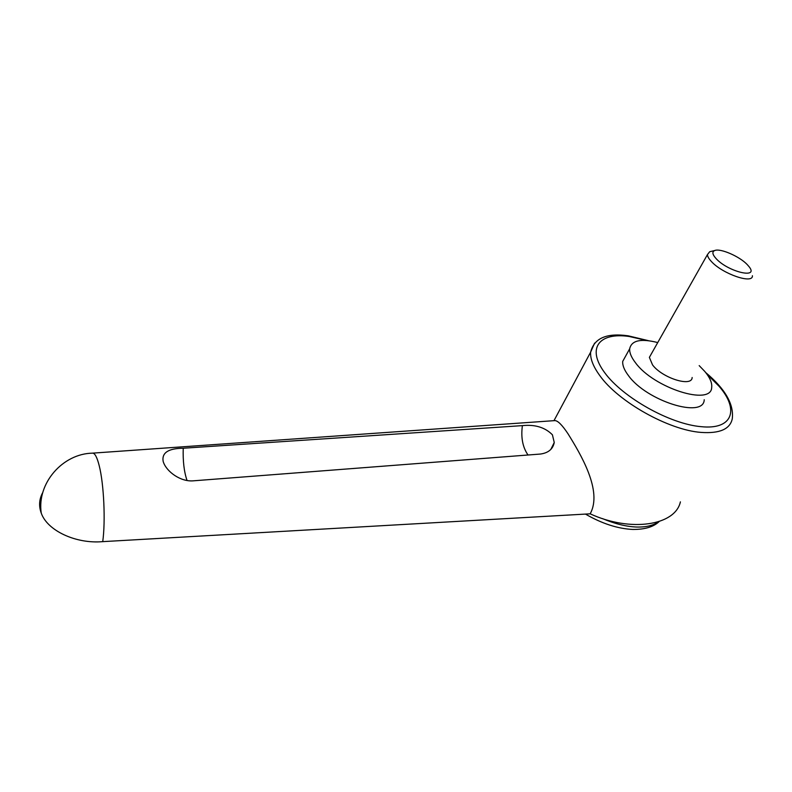 <?xml version="1.0" encoding="UTF-8"?>
<svg xmlns="http://www.w3.org/2000/svg" width="792" height="792" viewBox="0 0 792 792"><rect width="100%" height="100%" fill="white"/><g stroke="black" fill="none" stroke-linecap="round" stroke-linejoin="round"><path stroke-width="1.19" d="M99.238 465.805C103.881 483.942 105.623 521.265 102.722 541.639L590.149 513.82C602.93 490.971 580.417 453.826 567.973 433.729C562.033 424.809 557.608 420.443 554.707 420.621L92.545 453.143C94.862 453.064 97.089 457.281 99.238 465.805M528.017 455.004C522.661 447.262 520.789 437.461 522.393 425.621C535.085 424.334 545.084 427.393 552.41 434.798L554.251 442.5C552.955 449.084 548.361 452.925 540.471 454.044L193.743 480.793C180.526 482.18 166.538 471.468 163.429 462.231L163.162 461.429C161.647 452.767 168.34 448.371 183.239 448.232C182.813 461.073 184.081 471.824 187.041 480.497M657.746 342.57C640.857 338.303 631.501 340.382 629.68 348.787C629.393 352.707 631.333 357.37 635.491 362.766C653.766 388.08 711.473 406.326 711.691 387.377C712.216 382.892 709.919 377.586 704.801 371.458L699.188 365.617M704.227 399.732C703.781 418.928 646.351 400.96 628.373 375.487C624.274 370.062 622.383 365.36 622.72 361.38L625.928 355.568M711.167 251.371L709.701 251.717L707.464 254.569C707.484 256.42 708.781 258.727 711.364 261.479C722.403 273.883 753.261 284.496 752.4 275.715M716.206 258.717C728.175 271.913 759.389 279.279 749.044 266.656L747.193 264.538C739.5 256.37 720.284 248.054 714.74 250.52C711.869 251.767 712.364 254.499 716.206 258.717M692.149 377.497C692.03 387.417 662.261 378.061 652.539 364.904L649.371 357.37L651.024 354.46M522.393 425.621L183.239 448.232M42.798 492.456C39.164 499.039 38.64 505.91 41.233 513.067C47.263 530.63 75.844 544.045 102.722 541.639M590.149 513.82C630.581 532.511 675.289 525.522 680.397 501.861M705.751 372.616C725.205 388.902 734.045 404.296 732.273 418.81C730.066 429.145 719.69 433.679 701.158 432.412C668.587 430.115 618.008 401.524 599.742 375.517C593.208 366.538 590.169 358.756 590.624 352.163L594.594 343.124M658.607 521.73C653.36 525.561 645.906 527.323 636.253 527.017C625.888 526.551 614.642 523.75 602.484 518.602M646.727 340.501L629.185 336.481C599.376 332.095 586.219 347.896 604.692 372.685C622.68 397.435 669.765 423.997 701.029 426.66C732.867 430.046 739.481 409.593 719.007 386.219L706.731 373.903M627.977 335.788C606.533 332.788 594.079 338.243 590.624 352.163L553.974 420.671M629.68 348.787L622.72 361.38M659.132 521.562C653.588 526.928 644.767 529.551 632.669 529.452C617.572 528.68 601.841 523.562 585.466 514.087M649.371 357.37L707.464 254.569M714.74 250.52L709.701 251.717M628.165 335.808L648.47 340.679M550.806 449.45L554.251 442.5M92.535 453.153C62.796 453.628 36.769 483.14 41.233 513.067"/></g></svg>
